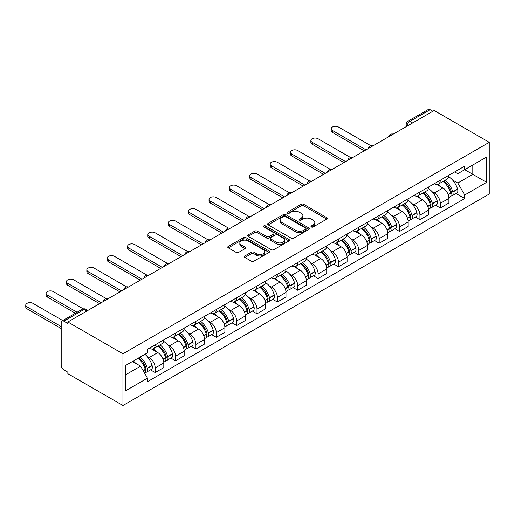 <?xml version="1.0" encoding="UTF-8"?>
<svg xmlns="http://www.w3.org/2000/svg" width="515" height="515" viewBox="0 0 515 515"><rect width="100%" height="100%" fill="white"/><g stroke="black" fill="none" stroke-linecap="round" stroke-linejoin="round"><path stroke-width="0.77" d="M311.356 226.973A1.268 0.734 0 0 0 313.152 226.973L326.761 219.113A1.809 1.049 0 0 0 327.295 218.373A1.809 1.049 0 0 0 326.761 217.633L303.702 204.32A1.809 1.049 0 0 0 301.133 204.32L287.524 212.18A1.268 0.734 0 0 0 287.151 212.695A1.268 0.734 0 0 0 287.524 213.216A1.268 0.734 0 0 0 289.314 213.216L291.078 212.199A5.8 3.348 0 0 1 299.279 212.199L301.198 213.307A5.8 3.348 0 0 1 302.897 215.676A5.8 3.348 0 0 1 301.198 218.045L299.44 219.062A1.268 0.734 0 0 0 299.067 219.577A1.268 0.734 0 0 0 299.44 220.098A1.268 0.734 0 0 0 301.23 220.098L302.994 219.081A5.8 3.348 0 0 1 311.195 219.081L313.12 220.188A5.8 3.348 0 0 1 314.813 222.557A5.8 3.348 0 0 1 313.12 224.92L311.356 225.937A1.268 0.734 0 0 0 310.983 226.458A1.268 0.734 0 0 0 311.356 226.973L311.356 225.937M244.882 255.955A1.809 1.049 0 0 0 244.355 256.695A1.809 1.049 0 0 0 244.882 257.436L251.352 261.169A1.809 1.049 0 0 0 253.914 261.169L269.036 252.44A1.809 1.049 0 0 0 269.57 251.706A1.809 1.049 0 0 0 269.036 250.966L245.97 237.647A1.809 1.049 0 0 0 243.408 237.647L228.293 246.376A1.809 1.049 0 0 0 227.759 247.116A1.809 1.049 0 0 0 228.293 247.857L236.108 252.369A1.809 1.049 0 0 0 238.67 252.369L245.14 248.636A1.809 1.049 0 0 0 245.668 247.895A1.809 1.049 0 0 0 245.14 247.155L241.265 244.915A4.847 2.8 0 0 1 239.842 242.938A4.847 2.8 0 0 1 242.835 240.351A4.847 2.8 0 0 1 248.121 240.956L263.307 249.724A4.847 2.8 0 0 1 264.723 251.706A4.847 2.8 0 0 1 261.729 254.288A4.847 2.8 0 0 1 256.451 253.683L253.914 252.221A1.809 1.049 0 0 0 251.352 252.221L244.882 255.955L244.882 257.436M122.943 353.799L67.851 321.991L434.158 110.506L489.25 142.314L122.943 353.799L122.943 405.505L489.25 194.02L489.25 142.314M291.207 238.162A1.809 1.049 0 0 0 293.769 238.162L308.891 229.433A1.809 1.049 0 0 0 309.418 228.699A1.809 1.049 0 0 0 308.891 227.958L285.825 214.639A1.809 1.049 0 0 0 283.263 214.639L268.141 223.368A1.809 1.049 0 0 0 267.607 224.109A1.809 1.049 0 0 0 268.141 224.849L291.207 238.162M264.227 227.25A1.268 0.734 0 0 1 265.515 227.43L265.515 225.924L288.96 239.462A1.809 1.049 0 0 1 289.494 240.202A1.809 1.049 0 0 1 288.96 240.936L273.845 249.666A1.809 1.049 0 0 1 271.283 249.666L248.217 236.353L254.687 232.645L254.687 231.138L248.217 234.872A1.809 1.049 0 0 0 247.683 235.613A1.809 1.049 0 0 0 248.217 236.353L248.217 234.872M254.687 232.645A1.809 1.049 0 0 1 257.249 232.645L257.249 231.138A1.809 1.049 0 0 0 254.687 231.138M257.249 231.138L266.603 236.54A1.809 1.049 0 0 0 269.165 236.54L273.459 234.061A1.809 1.049 0 0 0 273.986 233.321A1.809 1.049 0 0 0 273.459 232.58L263.719 226.954A1.268 0.734 0 0 1 263.352 226.439A1.268 0.734 0 0 1 264.131 225.763A1.268 0.734 0 0 1 265.515 225.924M67.851 321.991L67.851 323.504L63.809 321.167A3.695 2.131 -120 0 0 61.961 320.98A3.695 2.131 -120 0 0 61.195 322.673L61.195 365.335A3.695 2.131 -120 0 0 63.809 369.854L67.851 372.19L67.851 373.697L122.943 405.505M412.618 122.943L409.882 121.36A3.695 2.131 60 0 0 408.035 121.18L428.268 109.495A3.695 2.131 60 0 1 430.115 109.682L409.882 121.36A3.695 2.131 120 0 0 407.268 125.885L407.268 126.033M432.858 111.259L430.115 109.682M440.293 180.224A8.491 4.905 60 0 1 438.535 184.035L447.155 179.066A8.491 4.905 -120 0 0 448.913 175.248M432.117 191.709L434.293 192.964A8.491 4.905 60 0 1 440.293 203.361L448.913 198.391A8.491 4.905 -120 0 0 442.906 187.988L436.739 184.428M448.913 198.391L448.913 202.987L440.293 207.963L435.626 205.266M438.535 184.035A8.491 4.905 60 0 1 434.357 183.655M440.293 203.361L440.293 207.963M419.931 191.986A8.491 4.905 60 0 1 418.174 195.797L426.787 190.82A8.491 4.905 -120 0 0 428.544 187.009M415.257 217.021L419.931 219.718L428.544 214.742L428.544 210.146A8.491 4.905 -120 0 0 422.545 199.743L416.377 196.183M418.174 195.797A8.491 4.905 60 0 1 413.989 195.41M411.755 203.464L413.925 204.719A8.491 4.905 60 0 1 419.931 215.122L419.931 219.718M399.563 203.74A8.491 4.905 60 0 1 397.805 207.551L406.425 202.575A8.491 4.905 -120 0 0 408.183 198.764M394.896 228.776L399.569 231.473L408.183 226.503L408.183 221.907A8.491 4.905 -120 0 0 402.176 211.504L396.009 207.944M397.805 207.551A8.491 4.905 60 0 1 393.627 207.172M391.387 215.225L393.563 216.48A8.491 4.905 60 0 1 399.569 226.877L399.569 231.473M379.201 215.495A8.491 4.905 60 0 1 377.444 219.313L386.057 214.337A8.491 4.905 -120 0 0 387.814 210.526M374.527 240.537L379.201 243.234L387.814 238.258L387.814 233.662A8.491 4.905 -120 0 0 381.815 223.259L375.647 219.699M377.444 219.313A8.491 4.905 60 0 1 373.259 218.927M371.025 226.98L373.195 228.235A8.491 4.905 60 0 1 379.201 238.638L379.201 243.234M358.839 227.257A8.491 4.905 60 0 1 357.075 231.068L365.695 226.091A8.491 4.905 -120 0 0 367.452 222.28M354.166 252.292L358.839 254.989L367.452 250.02L367.452 245.417A8.491 4.905 -120 0 0 361.446 235.02L355.279 231.46M357.075 231.068A8.491 4.905 60 0 1 352.897 230.681M350.657 238.741L352.833 239.99A8.491 4.905 60 0 1 358.839 250.393L358.839 254.989M338.471 239.012A8.491 4.905 60 0 1 336.713 242.823L345.327 237.853A8.491 4.905 -120 0 0 347.084 234.042M333.797 264.053L338.471 266.751L347.091 261.774L347.091 257.178A8.491 4.905 -120 0 0 341.085 246.775L334.917 243.215M336.713 242.823A8.491 4.905 60 0 1 332.529 242.443M330.295 250.496L332.465 251.751A8.491 4.905 60 0 1 338.471 262.154L338.471 266.751M318.109 250.773A8.491 4.905 60 0 1 316.345 254.584L324.965 249.608A8.491 4.905 -120 0 0 326.722 245.797M313.435 275.808L318.109 278.506L326.722 273.529L326.722 268.933A8.491 4.905 -120 0 0 320.716 258.536L314.549 254.97M316.345 254.584A8.491 4.905 60 0 1 312.167 254.198M309.927 262.251L312.103 263.506A8.491 4.905 60 0 1 318.109 273.909L318.109 278.506M297.741 262.528A8.491 4.905 60 0 1 295.983 266.339L304.597 261.369A8.491 4.905 -120 0 0 306.361 257.552M293.067 287.57L297.741 290.267L306.361 285.291L306.361 280.694A8.491 4.905 -120 0 0 300.354 270.291L294.187 266.731M295.983 266.339A8.491 4.905 60 0 1 291.805 265.959M289.565 274.012L291.735 275.268A8.491 4.905 60 0 1 297.741 285.664L297.741 290.267M277.379 274.283A8.491 4.905 60 0 1 275.615 278.1L284.235 273.124A8.491 4.905 -120 0 0 285.992 269.313M272.705 299.324L277.379 302.022L285.992 297.046L285.992 292.449A8.491 4.905 -120 0 0 279.986 282.046L273.819 278.486M275.615 278.1A8.491 4.905 60 0 1 271.437 277.714M269.197 285.767L271.373 287.022A8.491 4.905 60 0 1 277.379 297.425L277.379 302.022M257.011 286.044A8.491 4.905 60 0 1 255.253 289.855L263.867 284.879A8.491 4.905 -120 0 0 265.631 281.068M252.337 311.079L257.011 313.777L265.631 308.807L265.631 304.204A8.491 4.905 -120 0 0 259.624 293.808L253.457 290.248M255.253 289.855A8.491 4.905 60 0 1 251.075 289.475M248.835 297.528L251.005 298.784A8.491 4.905 60 0 1 257.011 309.18L257.011 313.777M236.649 297.799A8.491 4.905 60 0 1 234.892 301.61L243.505 296.64A8.491 4.905 -120 0 0 245.262 292.829M231.975 322.841L236.649 325.538L245.262 320.562L245.262 315.965A8.491 4.905 -120 0 0 239.256 305.562L233.089 302.002M234.892 301.61A8.491 4.905 60 0 1 230.707 301.23M228.467 309.283L230.643 310.539A8.491 4.905 60 0 1 236.649 320.942L236.649 325.538M216.281 309.56A8.491 4.905 60 0 1 214.523 313.371L223.137 308.395A8.491 4.905 -120 0 0 224.901 304.584M211.607 334.596L216.281 337.293L224.901 332.323L224.901 327.72A8.491 4.905 -120 0 0 218.894 317.324L212.727 313.764M214.523 313.371A8.491 4.905 60 0 1 210.345 312.985M208.105 321.045L210.275 322.293A8.491 4.905 60 0 1 216.281 332.696L216.281 337.293M195.919 321.315A8.491 4.905 60 0 1 194.161 325.126L202.775 320.156A8.491 4.905 -120 0 0 204.532 316.339M191.245 346.357L195.919 349.054L204.532 344.078L204.532 339.482A8.491 4.905 -120 0 0 198.526 329.079L192.359 325.519M194.161 325.126A8.491 4.905 60 0 1 189.977 324.746M187.743 332.799L189.913 334.055A8.491 4.905 60 0 1 195.919 344.451L195.919 349.054M175.551 333.076A8.491 4.905 60 0 1 173.793 336.887L182.413 331.911A8.491 4.905 -120 0 0 184.17 328.1M170.883 358.112L175.551 360.809L184.17 355.833L184.17 351.236A8.491 4.905 -120 0 0 178.164 340.833L171.997 337.274M173.793 336.887A8.491 4.905 60 0 1 169.615 336.501M167.375 344.554L169.551 345.81A8.491 4.905 60 0 1 175.551 356.213L175.551 360.809M155.189 344.831A8.491 4.905 60 0 1 153.431 348.642L162.045 343.666A8.491 4.905 -120 0 0 163.802 339.855M150.515 369.867L155.189 372.564L163.802 367.594L163.802 362.998A8.491 4.905 -120 0 0 157.796 352.595L151.629 349.035M153.431 348.642A8.491 4.905 60 0 1 149.247 348.262M147.013 356.316L149.183 357.571A8.491 4.905 60 0 1 155.189 367.968L155.189 372.564M454.719 171.894L457.79 173.671L486.636 157.011L472.802 165L472.802 174.347L457.79 183.012L452.485 179.954M125.557 374.83L140.569 366.159L147.483 378.145L125.557 390.808L125.557 365.483L147.483 352.82L147.483 349.279L464.71 166.133L464.71 169.673L486.636 182.336L464.71 194.998L457.79 183.012M486.636 157.011L486.636 182.336M147.483 378.145L147.483 381.686L464.71 198.539L464.71 194.998M140.569 366.159L132.471 361.485M455.987 193.505L464.71 198.539M311.865 227.154L313.12 226.433A5.8 3.348 0 0 0 314.813 224.064L314.813 222.557M302.897 215.676L302.897 217.182A5.8 3.348 0 0 1 301.198 219.551L299.942 220.272M326.742 219.126L303.702 205.826A1.809 1.049 0 0 0 301.133 205.826L288.027 213.397M308.865 229.452L285.825 216.145A1.809 1.049 0 0 0 283.263 216.145L268.167 224.862L268.141 223.368M305.685 229.214A1.268 0.734 0 0 0 306.058 228.699A1.268 0.734 0 0 0 305.685 228.177L285.439 216.487A1.268 0.734 0 0 0 283.643 216.487L281.789 217.562A5.8 3.348 0 0 0 280.089 219.931A5.8 3.348 0 0 0 281.789 222.293L295.629 230.289A5.8 3.348 0 0 0 303.824 230.289L305.685 229.214L305.685 230.72A1.268 0.734 0 0 0 306.058 230.205L306.058 228.699M280.089 219.931L280.089 221.437A5.8 3.348 0 0 0 281.789 223.806L281.789 222.293M305.685 230.72L303.824 231.795A5.8 3.348 0 0 1 295.629 231.795L281.789 223.806M257.249 232.645L266.603 238.046A1.809 1.049 0 0 0 269.165 238.046L273.459 235.567A1.809 1.049 0 0 0 273.986 234.827L273.986 233.321M265.515 227.43L288.941 240.956M276.31 242.14A4.847 2.8 0 0 0 281.589 242.745A4.847 2.8 0 0 0 284.583 240.164A4.847 2.8 0 0 0 283.166 238.181L277.817 235.097A1.809 1.049 0 0 0 275.255 235.097L270.961 237.576A1.809 1.049 0 0 0 270.427 238.31A1.809 1.049 0 0 0 270.961 239.05L276.31 242.14L276.31 243.647A4.847 2.8 0 0 0 281.589 244.258A4.847 2.8 0 0 0 284.583 241.67L284.583 240.164M270.427 238.31L270.427 239.823A1.809 1.049 0 0 0 270.961 240.563L270.961 239.05M276.31 243.647L270.961 240.563M264.723 251.706L264.723 253.213A4.847 2.8 0 0 1 261.729 255.794A4.847 2.8 0 0 1 256.451 255.189L253.914 253.728A1.809 1.049 0 0 0 251.352 253.728L244.908 257.449M239.842 242.938L239.842 244.445A4.847 2.8 0 0 0 241.265 246.421L241.265 244.915M245.114 248.648L241.265 246.421M269.036 250.966L269.036 252.44L245.97 239.153A1.809 1.049 0 0 0 243.408 239.153L228.312 247.87M443.499 181.171A11.633 6.714 60 0 1 443.557 181.203A11.633 6.714 60 0 1 451.211 191.644L451.282 191.883A2.26 1.307 60 0 1 450.921 193.659A2.26 1.307 60 0 1 450.87 193.685M370.987 145.79L338.471 127.012A4.249 2.453 0 0 0 333.842 126.484A4.249 2.453 0 0 0 331.222 128.75A4.249 2.453 0 0 0 332.465 130.482L332.465 132.439A4.249 2.453 180 0 1 331.222 130.707L331.222 128.75M442.99 181.467A14.034 8.098 60 0 1 450.702 193.041L450.773 193.286A4.661 2.691 60 0 1 450.033 196.942L448.874 197.612M450.831 195.912A4.661 2.691 -120 0 0 452.125 195.739A4.661 2.691 -120 0 0 452.859 192.076L452.794 191.838A14.034 8.098 -120 0 0 445.082 180.256M448.732 176.742A14.034 8.098 60 0 1 457.558 189.082L457.623 189.327A4.661 2.691 60 0 1 456.889 192.983L452.125 195.739M364.317 150.831L332.465 132.439M438.207 184.203A14.034 8.098 60 0 1 441.136 186.964M366.017 149.852L332.465 130.482M447.96 186.984L449.75 188.02M423.137 192.932A11.633 6.714 60 0 1 423.195 192.964A11.633 6.714 60 0 1 430.849 203.399L430.913 203.644A2.26 1.307 60 0 1 430.559 205.414A2.26 1.307 60 0 1 430.508 205.446M350.625 157.545L318.109 138.773A4.249 2.453 0 0 0 313.481 138.239A4.249 2.453 0 0 0 310.86 140.505A4.249 2.453 0 0 0 312.103 142.237L312.103 144.2A4.249 2.453 180 0 1 310.86 142.468L310.86 140.505M422.628 193.222A14.034 8.098 60 0 1 430.34 204.803L430.405 205.041A4.661 2.691 60 0 1 429.671 208.704L428.512 209.373M430.469 207.667A4.661 2.691 -120 0 0 431.757 207.494A4.661 2.691 -120 0 0 432.497 203.837L432.426 203.592A14.034 8.098 -120 0 0 424.714 192.018M428.371 188.496A14.034 8.098 60 0 1 437.19 200.844L437.261 201.082A4.661 2.691 60 0 1 436.527 204.745L431.757 207.494M343.956 162.592L312.103 144.2M417.839 195.958A14.034 8.098 60 0 1 420.774 198.726M345.649 161.607L312.103 142.237M427.592 198.745L429.381 199.775M402.769 204.687A11.633 6.714 60 0 1 402.833 204.719A11.633 6.714 60 0 1 410.481 215.154L410.552 215.399A2.26 1.307 60 0 1 410.191 217.176A2.26 1.307 60 0 1 410.146 217.201M330.257 169.306L297.741 150.528A4.249 2.453 0 0 0 293.112 150A4.249 2.453 0 0 0 290.492 152.266A4.249 2.453 0 0 0 291.735 153.998L291.735 155.955A4.249 2.453 180 0 1 290.492 154.223L290.492 152.266M402.26 204.983A14.034 8.098 60 0 1 409.972 216.558L410.043 216.796A4.661 2.691 60 0 1 409.303 220.459L408.144 221.128M410.101 219.429A4.661 2.691 -120 0 0 411.395 219.255A4.661 2.691 -120 0 0 412.129 215.592L412.064 215.354A14.034 8.098 -120 0 0 404.352 203.773M408.009 200.258A14.034 8.098 60 0 1 416.828 212.598L416.893 212.843A4.661 2.691 60 0 1 416.159 216.5L411.395 219.255M323.587 174.347L291.735 155.955M397.477 207.719A14.034 8.098 60 0 1 400.406 210.481M325.287 173.368L291.735 153.998M407.23 210.5L409.019 211.536M382.407 216.442A11.633 6.714 60 0 1 382.465 216.48A11.633 6.714 60 0 1 390.119 226.915L390.19 227.154A2.26 1.307 60 0 1 389.829 228.93A2.26 1.307 60 0 1 389.778 228.956M309.895 181.061L277.379 162.289A4.249 2.453 0 0 0 272.75 161.755A4.249 2.453 0 0 0 270.13 164.021A4.249 2.453 0 0 0 271.373 165.753L271.373 167.716A4.249 2.453 180 0 1 270.13 165.978L270.13 164.021M381.898 216.738A14.034 8.098 60 0 1 389.61 228.312L389.675 228.557A4.661 2.691 60 0 1 388.941 232.214L387.782 232.883M389.739 231.184A4.661 2.691 -120 0 0 391.027 231.01A4.661 2.691 -120 0 0 391.767 227.347L391.696 227.109A14.034 8.098 -120 0 0 383.984 215.534M387.641 212.013A14.034 8.098 60 0 1 396.46 224.36L396.531 224.598A4.661 2.691 60 0 1 395.797 228.261L391.027 231.01M303.226 186.102L271.373 167.716M377.115 219.474A14.034 8.098 60 0 1 380.044 222.242M304.919 185.123L271.373 165.753M386.862 222.261L388.651 223.291M362.039 228.203A11.633 6.714 60 0 1 362.103 228.235A11.633 6.714 60 0 1 369.751 238.67L369.822 238.915A2.26 1.307 60 0 1 369.467 240.692A2.26 1.307 60 0 1 369.416 240.717M289.527 192.816L257.011 174.044A4.249 2.453 0 0 0 252.382 173.516A4.249 2.453 0 0 0 249.762 175.776A4.249 2.453 0 0 0 251.005 177.514L251.005 179.471A4.249 2.453 180 0 1 249.762 177.739L249.762 175.776M361.53 228.493A14.034 8.098 60 0 1 369.242 240.074L369.313 240.312A4.661 2.691 60 0 1 368.573 243.975L367.414 244.644M369.371 242.945A4.661 2.691 -120 0 0 370.665 242.765A4.661 2.691 -120 0 0 371.399 239.108L371.334 238.863A14.034 8.098 -120 0 0 363.622 227.289M367.279 223.774A14.034 8.098 60 0 1 376.098 236.115L376.169 236.359A4.661 2.691 60 0 1 375.429 240.016L370.665 242.765M282.857 197.863L251.005 179.471M356.747 231.229A14.034 8.098 60 0 1 359.676 233.997M284.557 196.885L251.005 177.514M366.5 234.016L368.289 235.046M341.677 239.958A11.633 6.714 60 0 1 341.735 239.99A11.633 6.714 60 0 1 349.389 250.432L349.46 250.67A2.26 1.307 60 0 1 349.099 252.447A2.26 1.307 60 0 1 349.048 252.472M269.165 204.577L236.649 185.806A4.249 2.453 0 0 0 232.02 185.271A4.249 2.453 0 0 0 229.4 187.537A4.249 2.453 0 0 0 230.643 189.269L230.643 191.232A4.249 2.453 180 0 1 229.4 189.494L229.4 187.537M341.168 240.254A14.034 8.098 60 0 1 348.88 251.829L348.945 252.073A4.661 2.691 60 0 1 348.211 255.73L347.052 256.399M349.009 254.7A4.661 2.691 -120 0 0 350.297 254.526A4.661 2.691 -120 0 0 351.037 250.863L350.966 250.625A14.034 8.098 -120 0 0 343.254 239.05M346.91 235.529A14.034 8.098 60 0 1 355.73 247.876L355.801 248.114A4.661 2.691 60 0 1 355.067 251.777L350.297 254.526M262.495 209.618L230.643 191.232M336.385 242.99A14.034 8.098 60 0 1 339.314 245.752M264.189 208.639L230.643 189.269M346.132 245.771L347.921 246.807M321.315 251.719A11.633 6.714 60 0 1 321.373 251.751A11.633 6.714 60 0 1 329.021 262.187L329.091 262.431A2.26 1.307 60 0 1 328.737 264.201A2.26 1.307 60 0 1 328.686 264.234M248.797 216.332L216.281 197.56A4.249 2.453 0 0 0 211.652 197.026A4.249 2.453 0 0 0 209.032 199.292A4.249 2.453 0 0 0 210.275 201.03L210.275 202.987A4.249 2.453 180 0 1 209.032 201.256L209.032 199.292M320.8 252.009A14.034 8.098 60 0 1 328.512 263.59L328.583 263.828A4.661 2.691 60 0 1 327.849 267.491L326.684 268.161M328.641 266.455A4.661 2.691 -120 0 0 329.935 266.281A4.661 2.691 -120 0 0 330.669 262.624L330.604 262.38A14.034 8.098 -120 0 0 322.892 250.805M326.549 247.29A14.034 8.098 60 0 1 335.368 259.631L335.439 259.869A4.661 2.691 60 0 1 334.699 263.532L329.935 266.281M242.127 221.379L210.275 202.987M316.017 254.745A14.034 8.098 60 0 1 318.946 257.513M243.827 220.394L210.275 201.03M325.77 257.532L327.559 258.562M300.947 263.474A11.633 6.714 60 0 1 301.005 263.506A11.633 6.714 60 0 1 308.659 273.948L308.73 274.186A2.26 1.307 60 0 1 308.369 275.963A2.26 1.307 60 0 1 308.318 275.989M228.435 228.094L195.919 209.315A4.249 2.453 0 0 0 191.29 208.787A4.249 2.453 0 0 0 188.67 211.053A4.249 2.453 0 0 0 189.913 212.785L189.913 214.742A4.249 2.453 180 0 1 188.67 213.01L188.67 211.053M300.438 263.77A14.034 8.098 60 0 1 308.15 275.345L308.215 275.583A4.661 2.691 60 0 1 307.481 279.246L306.322 279.915M308.279 278.216A4.661 2.691 -120 0 0 309.573 278.042A4.661 2.691 -120 0 0 310.307 274.379L310.236 274.141A14.034 8.098 -120 0 0 302.524 262.56M306.18 259.045A14.034 8.098 60 0 1 315 271.386L315.071 271.63A4.661 2.691 60 0 1 314.337 275.287L309.573 278.042M221.765 233.134L189.913 214.742M295.655 266.506A14.034 8.098 60 0 1 298.584 269.268M223.465 232.156L189.913 212.785M305.401 269.287L307.191 270.324M280.585 275.229A11.633 6.714 60 0 1 280.643 275.268A11.633 6.714 60 0 1 288.291 285.703L288.361 285.941A2.26 1.307 60 0 1 288.007 287.718A2.26 1.307 60 0 1 287.956 287.743M208.066 239.848L175.551 221.077A4.249 2.453 0 0 0 170.929 220.542A4.249 2.453 0 0 0 168.302 222.808A4.249 2.453 0 0 0 169.551 224.54L169.551 226.503A4.249 2.453 180 0 1 168.302 224.765L168.302 222.808M280.076 275.525A14.034 8.098 60 0 1 287.782 287.1L287.853 287.344A4.661 2.691 60 0 1 287.119 291.001L285.96 291.67M287.911 289.971A4.661 2.691 -120 0 0 289.205 289.797A4.661 2.691 -120 0 0 289.939 286.14L289.874 285.896A14.034 8.098 -120 0 0 282.162 274.321M285.819 270.8A14.034 8.098 60 0 1 294.638 283.147L294.709 283.385A4.661 2.691 60 0 1 293.968 287.048L289.205 289.797M201.397 244.889L169.551 226.503M275.287 278.261A14.034 8.098 60 0 1 278.216 281.029M203.097 243.91L169.551 224.54M285.04 281.048L286.829 282.078M260.217 286.99A11.633 6.714 60 0 1 260.275 287.022A11.633 6.714 60 0 1 267.929 297.458L268 297.702A2.26 1.307 60 0 1 267.639 299.479A2.26 1.307 60 0 1 267.588 299.505M187.705 251.603L155.189 232.832A4.249 2.453 0 0 0 150.56 232.304A4.249 2.453 0 0 0 147.94 234.57A4.249 2.453 0 0 0 149.183 236.301L149.183 238.258A4.249 2.453 180 0 1 147.94 236.527L147.94 234.57M259.708 287.286A14.034 8.098 60 0 1 267.42 298.861L267.491 299.099A4.661 2.691 60 0 1 266.751 302.762L265.592 303.432M267.549 301.732A4.661 2.691 -120 0 0 268.843 301.558A4.661 2.691 -120 0 0 269.577 297.895L269.506 297.657A14.034 8.098 -120 0 0 261.8 286.076M265.45 282.561A14.034 8.098 60 0 1 274.27 294.902L274.341 295.147A4.661 2.691 60 0 1 273.607 298.803L268.843 301.558M181.035 256.65L149.183 238.258M254.925 290.016A14.034 8.098 60 0 1 257.854 292.784M182.735 255.672L149.183 236.301M264.678 292.803L266.461 293.84M239.855 298.745A11.633 6.714 60 0 1 239.913 298.784A11.633 6.714 60 0 1 247.567 309.219L247.631 309.457A2.26 1.307 60 0 1 247.277 311.234A2.26 1.307 60 0 1 247.226 311.26M167.343 263.365L134.821 244.593A4.249 2.453 0 0 0 130.198 244.059A4.249 2.453 0 0 0 127.572 246.325A4.249 2.453 0 0 0 128.821 248.056L128.821 250.02A4.249 2.453 180 0 1 127.572 248.282L127.572 246.325M239.346 299.041A14.034 8.098 60 0 1 247.052 310.616L247.123 310.86A4.661 2.691 60 0 1 246.389 314.517L245.23 315.186M247.181 313.487A4.661 2.691 -120 0 0 248.475 313.313A4.661 2.691 -120 0 0 249.209 309.65L249.144 309.412A14.034 8.098 -120 0 0 241.432 297.837M245.089 294.316A14.034 8.098 60 0 1 253.908 306.663L253.979 306.901A4.661 2.691 60 0 1 253.238 310.564L248.475 313.313M160.667 268.405L128.821 250.02M234.557 301.777A14.034 8.098 60 0 1 237.486 304.539M162.367 267.427L128.821 248.056M244.31 304.558L246.099 305.595M219.487 310.506A11.633 6.714 60 0 1 219.545 310.539A11.633 6.714 60 0 1 227.199 320.974L227.27 321.218A2.26 1.307 60 0 1 226.909 322.995A2.26 1.307 60 0 1 226.857 323.021M146.975 275.119L114.459 256.348A4.249 2.453 0 0 0 109.83 255.82A4.249 2.453 0 0 0 107.21 258.079A4.249 2.453 0 0 0 108.453 259.818L108.453 261.774A4.249 2.453 180 0 1 107.21 260.043L107.21 258.079M218.978 310.796A14.034 8.098 60 0 1 226.69 322.377L226.761 322.615A4.661 2.691 60 0 1 226.021 326.278L224.862 326.948M226.819 325.248A4.661 2.691 -120 0 0 228.113 325.068A4.661 2.691 -120 0 0 228.847 321.411L228.776 321.167A14.034 8.098 -120 0 0 221.07 309.592M224.72 306.077A14.034 8.098 60 0 1 233.546 318.418L233.61 318.656A4.661 2.691 60 0 1 232.877 322.319L228.113 325.068M140.305 280.166L108.453 261.774M214.195 313.532A14.034 8.098 60 0 1 217.124 316.3M142.005 279.182L108.453 259.818M223.948 316.319L225.731 317.349M199.125 322.261A11.633 6.714 60 0 1 199.183 322.293A11.633 6.714 60 0 1 206.837 332.735L206.901 332.973A2.26 1.307 60 0 1 206.547 334.75A2.26 1.307 60 0 1 206.496 334.776M126.613 286.881L94.091 268.103A4.249 2.453 0 0 0 89.468 267.575A4.249 2.453 0 0 0 86.842 269.841A4.249 2.453 0 0 0 88.091 271.572L88.091 273.529A4.249 2.453 180 0 1 86.842 271.798L86.842 269.841M198.616 322.557A14.034 8.098 60 0 1 206.322 334.132L206.393 334.377A4.661 2.691 60 0 1 205.659 338.033L204.5 338.703M206.457 337.003A4.661 2.691 -120 0 0 207.745 336.829A4.661 2.691 -120 0 0 208.485 333.166L208.414 332.928A14.034 8.098 -120 0 0 200.702 321.347M204.358 317.832A14.034 8.098 60 0 1 213.178 330.173L213.249 330.418A4.661 2.691 60 0 1 212.508 334.074L207.745 336.829M119.944 291.921L88.091 273.529M193.827 325.293A14.034 8.098 60 0 1 196.756 328.055M121.637 290.943L88.091 271.572M203.58 328.074L205.369 329.111M178.757 334.023A11.633 6.714 60 0 1 178.814 334.055A11.633 6.714 60 0 1 186.469 344.49L186.539 344.728A2.26 1.307 60 0 1 186.179 346.505A2.26 1.307 60 0 1 186.127 346.537M106.245 298.636L73.729 279.864A4.249 2.453 0 0 0 69.1 279.33A4.249 2.453 0 0 0 66.48 281.596A4.249 2.453 0 0 0 67.723 283.327L67.723 285.291A4.249 2.453 180 0 1 66.48 283.559L66.48 281.596M178.248 334.312A14.034 8.098 60 0 1 185.96 345.893L186.031 346.132A4.661 2.691 60 0 1 185.291 349.794L184.132 350.457M186.089 348.758A4.661 2.691 -120 0 0 187.383 348.584A4.661 2.691 -120 0 0 188.117 344.928L188.046 344.683A14.034 8.098 -120 0 0 180.34 333.108M183.99 329.587A14.034 8.098 60 0 1 192.816 341.934L192.88 342.172A4.661 2.691 60 0 1 192.147 345.835L187.383 348.584M99.575 303.683L67.723 285.291M173.465 337.048A14.034 8.098 60 0 1 176.394 339.816M101.275 302.698L67.723 283.327M183.218 339.836L185.007 340.866M158.395 345.777A11.633 6.714 60 0 1 158.453 345.81A11.633 6.714 60 0 1 166.107 356.245L166.171 356.489A2.26 1.307 60 0 1 165.817 358.266A2.26 1.307 60 0 1 165.766 358.292M83.269 308.884L53.36 291.619A4.249 2.453 0 0 0 48.738 291.091A4.249 2.453 0 0 0 46.112 293.357A4.249 2.453 0 0 0 47.361 295.089L47.361 297.046A4.249 2.453 180 0 1 46.112 295.314L46.112 293.357M157.886 346.074A14.034 8.098 60 0 1 165.592 357.648L165.663 357.886A4.661 2.691 60 0 1 164.929 361.549L163.77 362.219M165.727 360.519A4.661 2.691 -120 0 0 167.014 360.346A4.661 2.691 -120 0 0 167.755 356.683L167.684 356.444A14.034 8.098 -120 0 0 159.972 344.863M163.628 341.348A14.034 8.098 60 0 1 172.448 353.689L172.519 353.934A4.661 2.691 60 0 1 171.778 357.59L167.014 360.346M75.39 313.229L47.361 297.046M153.097 348.803A14.034 8.098 60 0 1 156.026 351.571M77.083 312.251L47.361 295.089M162.849 351.591L164.639 352.627M138.657 357.919A11.633 6.714 60 0 1 145.739 368.006L145.809 368.244A2.26 1.307 60 0 1 145.449 370.021A2.26 1.307 60 0 1 145.397 370.047M62.727 320.542L32.999 303.38A4.249 2.453 0 0 0 28.37 302.846A4.249 2.453 0 0 0 25.75 305.112A4.249 2.453 0 0 0 26.992 306.843L26.992 308.807A4.249 2.453 180 0 1 25.75 307.069L25.75 305.112M138.065 358.26A14.034 8.098 60 0 1 145.23 369.403L145.301 369.648A4.661 2.691 60 0 1 144.657 373.246M145.359 372.274A4.661 2.691 -120 0 0 146.653 372.1A4.661 2.691 -120 0 0 147.387 368.437L147.316 368.199A14.034 8.098 -120 0 0 140.151 357.056M144.921 354.301A14.034 8.098 60 0 1 152.086 365.45L152.15 365.689A4.661 2.691 60 0 1 151.416 369.352L146.653 372.1M61.195 328.551L26.992 308.807M133.301 361.009A14.034 8.098 60 0 1 135.664 363.333M61.195 326.594L26.992 306.843M142.488 363.352L144.277 364.382M407.397 125.956L407.268 125.885A3.695 2.131 0 0 1 406.187 124.379L406.187 126.658M175.551 356.213L184.17 351.236M195.919 344.451L204.532 339.482M216.281 332.696L224.901 327.72M236.649 320.942L245.262 315.965M257.011 309.18L265.631 304.204M277.379 297.425L285.992 292.449M297.741 285.664L306.361 280.694M318.109 273.909L326.722 268.933M338.471 262.154L347.091 257.178M358.839 250.393L367.452 245.417M379.201 238.638L387.814 233.662M399.569 226.877L408.183 221.907M419.931 215.122L428.544 210.146M155.189 367.968L163.802 362.998M149.183 357.571L157.796 352.595M169.551 345.81L178.164 340.833M189.913 334.055L198.526 329.079M210.275 322.293L218.894 317.324M230.643 310.539L239.256 305.562M251.005 298.784L259.624 293.808M271.373 287.022L279.986 282.046M291.735 275.268L300.354 270.291M312.103 263.506L320.716 258.536M332.465 251.751L341.085 246.775M352.833 239.99L361.446 235.02M373.195 228.235L381.815 223.259M393.563 216.48L402.176 211.504M413.925 204.719L422.545 199.743M434.293 192.964L442.906 187.988M392.939 134.306A3.695 2.131 120 0 0 391.31 135.245M372.577 146.067A3.695 2.131 120 0 0 370.948 147.007M352.209 157.822A3.695 2.131 120 0 0 350.58 158.762M331.847 169.577A3.695 2.131 120 0 0 330.218 170.523M311.478 181.338A3.695 2.131 120 0 0 309.85 182.278M291.117 193.093A3.695 2.131 120 0 0 289.488 194.033M270.748 204.854A3.695 2.131 120 0 0 269.12 205.794M250.387 216.609A3.695 2.131 120 0 0 248.758 217.549M230.018 228.37A3.695 2.131 120 0 0 228.39 229.31M209.657 240.125A3.695 2.131 120 0 0 208.028 241.065M189.295 251.88A3.695 2.131 120 0 0 187.66 252.826M168.926 263.641A3.695 2.131 120 0 0 167.298 264.581M148.565 275.396A3.695 2.131 120 0 0 146.93 276.336M128.196 287.158A3.695 2.131 120 0 0 126.568 288.097M107.835 298.912A3.695 2.131 120 0 0 106.199 299.852M86.784 311.066L84.042 309.483L63.809 321.167M87.865 310.442L85.889 309.303A3.695 2.131 120 0 0 84.042 309.483A3.695 2.131 60 0 0 82.194 309.303L61.961 320.98M313.12 226.433L313.12 224.92M299.44 220.098L299.44 219.062M301.198 219.551L301.198 218.045M287.524 213.216L287.524 212.18M301.133 205.826L301.133 204.32M303.702 205.826L303.702 204.32M326.761 219.113L326.761 217.633M283.263 216.145L283.263 214.639M285.825 216.145L285.825 214.639M308.891 229.433L308.891 227.958M295.629 231.795L295.629 230.289M303.824 231.795L303.824 230.289M266.603 238.046L266.603 236.54M269.165 238.046L269.165 236.54M273.459 235.567L273.459 234.061M288.96 240.936L288.96 239.462M251.352 253.728L251.352 252.221M253.914 253.728L253.914 252.221M256.451 255.189L256.451 253.683M245.14 248.636L245.14 247.155M228.293 247.857L228.293 246.376M243.408 239.153L243.408 237.647M245.97 239.153L245.97 237.647M448.217 194.754L450.773 193.286M452.859 192.076L457.623 189.327M452.794 191.838L457.558 189.082M448.134 194.528L451.391 192.623M427.856 206.515L430.405 205.041M432.497 203.837L437.261 201.082M432.426 203.592L437.19 200.844M430.334 204.783L431.029 204.384M427.765 206.283L430.34 204.803M407.487 218.27L410.043 216.796M412.129 215.592L416.893 212.843M412.064 215.354L416.828 212.598M409.966 216.538L410.661 216.139M407.404 218.038L409.972 216.558M387.126 230.031L389.675 228.557M391.767 227.347L396.531 224.598M391.696 227.109L396.46 224.36M387.042 229.799L390.299 227.894M366.757 241.786L369.313 240.312M371.399 239.108L376.169 236.359M371.334 238.863L376.098 236.115M369.236 240.054L369.931 239.655M366.674 241.554L369.242 240.074M346.395 253.547L348.945 252.073M351.037 250.863L355.801 248.114M350.966 250.625L355.73 247.876M348.874 251.809L349.569 251.41M346.312 253.316L348.88 251.829M326.027 265.302L328.583 263.828M330.669 262.624L335.439 259.869M330.604 262.38L335.368 259.631M325.944 265.071L329.201 263.171M305.665 277.057L308.215 275.583M310.307 274.379L315.071 271.63M310.236 274.141L315 271.386M308.144 275.325L308.839 274.926M305.582 276.825L308.15 275.345M285.304 288.818L287.853 287.344M289.939 286.14L294.709 283.385M289.874 285.896L294.638 283.147M287.782 287.087L288.471 286.681M285.213 288.587L287.782 287.1M264.935 300.573L267.491 299.099M269.577 297.895L274.341 295.147M269.506 297.657L274.27 294.902M267.414 298.842L268.109 298.443M264.852 300.342L267.42 298.861M244.574 312.335L247.123 310.86M249.209 309.65L253.979 306.901M249.144 309.412L253.908 306.663M244.483 312.103L247.741 310.197M224.205 324.09L226.761 322.615M228.847 321.411L233.61 318.656M228.776 321.167L233.546 318.418M226.684 322.358L227.379 321.959M224.122 323.858L226.69 322.377M203.843 335.844L206.393 334.377M208.485 333.166L213.249 330.418M208.414 332.928L213.178 330.173M206.322 334.113L207.011 333.714M203.753 335.619L206.322 334.132M183.475 347.606L186.031 346.132M188.117 344.928L192.88 342.172M188.046 344.683L192.816 341.934M183.392 347.374L186.649 345.475M163.113 359.361L165.663 357.886M167.755 356.683L172.519 353.934M167.684 356.444L172.448 353.689M163.023 359.129L166.287 357.23M143.26 370.826L145.301 369.648M147.387 368.437L152.15 365.689M147.316 368.199L152.086 365.45M145.224 369.39L145.919 368.985M143.138 370.613L145.23 369.403M393.254 134.125A3.695 3.695 0 0 0 388.516 136.861M372.886 145.887A3.695 3.695 0 0 0 368.154 148.616M352.524 157.642A3.695 3.695 0 0 0 347.786 160.377M332.162 169.396A3.695 3.695 0 0 0 327.424 172.132M311.794 181.158A3.695 3.695 0 0 0 307.056 183.894M291.432 192.913A3.695 3.695 0 0 0 286.694 195.649M271.064 204.674A3.695 3.695 0 0 0 266.326 207.403M250.702 216.429A3.695 3.695 0 0 0 245.964 219.165M230.334 228.184A3.695 3.695 0 0 0 225.596 230.92M209.972 239.945A3.695 3.695 0 0 0 205.234 242.681M189.604 251.7A3.695 3.695 0 0 0 184.866 254.436M169.242 263.461A3.695 3.695 0 0 0 164.504 266.197M148.874 275.216A3.695 3.695 0 0 0 144.136 277.952M128.512 286.971A3.695 3.695 0 0 0 123.774 289.707M108.144 298.732A3.695 3.695 0 0 0 103.406 301.468M85.889 309.303A3.695 3.695 0 0 0 82.194 309.303M408.035 121.18A3.695 3.695 0 0 0 406.187 124.379"/></g></svg>
